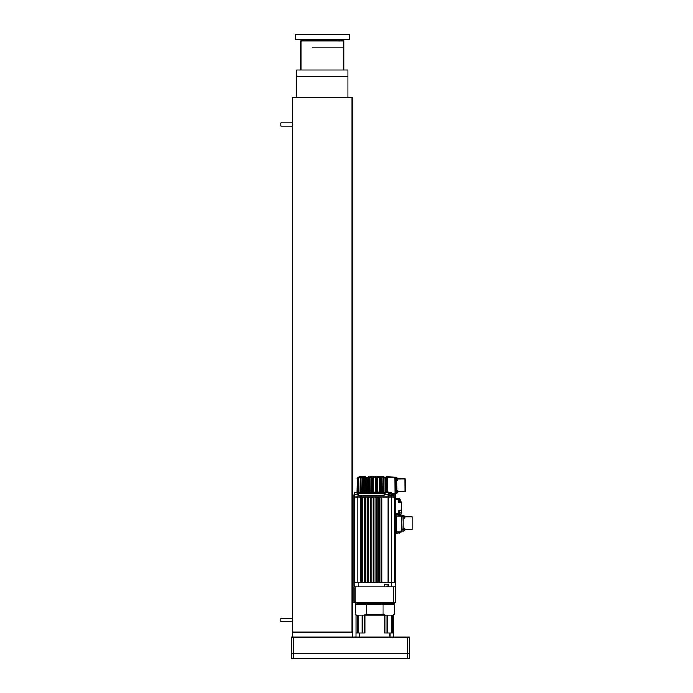 <?xml version="1.0" encoding="UTF-8"?>
<svg xmlns="http://www.w3.org/2000/svg" width="693" height="693" viewBox="0 0 693 693"><rect width="100%" height="100%" fill="white"/><g stroke="black" fill="none" stroke-linecap="round" stroke-linejoin="round"><path stroke-width="1.04" d="M407.623 658.35L407.623 653.36L409.702 653.36L409.702 658.35L291.199 658.35L291.199 653.36L293.278 653.36L293.278 658.35M407.623 637.144L407.623 653.36L293.278 653.36L293.278 637.144L409.702 637.144L409.702 653.36M291.199 653.36L291.199 637.144L293.278 637.144M352.529 637.144L352.529 632.155L292.238 632.155L292.238 637.144M296.812 97.436L296.812 69.993L347.955 69.993L347.955 97.436M300.97 69.993L300.97 40.887L343.797 40.887L343.797 69.993M295.357 34.65L349.411 34.65L349.411 39.64L295.357 39.64L295.357 34.65M292.654 126.126L280.804 126.126L280.804 122.8L292.654 122.8L292.654 632.155M292.654 621.76L280.804 621.76L280.804 618.433L292.654 618.433M292.654 122.8L292.654 97.436L352.113 97.436L352.113 632.155M292.697 619.776L292.689 621.023M292.697 124.142L292.689 125.39M364.795 615.107L364.795 614.275L366.545 614.275L366.545 604.296L355.232 604.296L355.232 614.275L356.063 614.275L356.063 615.107L393.485 615.107L393.485 614.275L394.317 614.275L394.733 602.633M366.545 614.275L384.754 614.275L384.754 615.107M357.06 604.296L357.06 603.464L394.317 603.464L385.992 603.464L385.992 604.296M366.545 604.296L383.004 604.296L383.004 614.275M358.775 604.296L358.775 603.464L383.03 603.464L383.03 604.296L394.317 604.296M393.485 615.107L393.485 637.144M356.063 637.144L356.063 615.107M387.335 632.986L387.335 615.107M359.563 637.144L359.563 632.986L364.951 632.986L364.951 615.107L384.598 615.107L384.598 632.986L389.986 632.986L389.986 637.144M392.047 632.986L392.047 615.107L393.407 615.107L393.407 632.986M362.474 632.986L362.474 615.107L364.657 615.107L364.657 632.986M389.986 632.986L393.485 632.986M356.063 632.986L359.563 632.986M356.141 632.986L356.141 615.107L357.501 615.107L357.501 632.986M384.892 632.986L384.892 615.107L387.075 615.107L387.075 632.986M395.512 600.103L395.564 598.553M393.633 602.633L395.564 602.633L395.564 586.832L393.633 586.832L393.633 602.633L355.916 602.633L355.916 586.832L393.633 586.832M355.916 586.832L353.984 586.832L353.984 602.633L355.916 602.633M355.232 604.296L355.232 603.049L394.317 603.049M353.967 495.071L354.383 494.317L358.558 494.733L353.967 494.733L353.984 497.02L354.816 497.02L353.984 497.02L353.984 582.674L395.564 582.674L395.564 497.02L394.733 497.02L395.564 497.02L395.452 495.478M354.028 586.832L353.984 582.674M384.58 586.832L384.58 584.13L388.323 584.13L388.323 586.832M395.564 582.674L395.521 586.832M358.827 495.356L383.783 495.772L384.615 494.941L360.767 495.772L361.183 495.356L358.827 495.356L357.865 495.772L357.865 497.02L360.776 497.02L360.767 495.772L357.874 495.772M388.375 494.317L384.199 494.733L388.79 494.733L388.773 497.02L387.941 497.02L387.941 582.259L381.774 582.259L381.774 497.02L394.733 497.02L394.733 495.772L395.573 495.772L395.166 494.317L395.157 495.356L395.573 495.772L395.582 495.071M358.61 495.14L384.139 495.14M358.974 495.356L358.142 494.941A0.832 0.832 180 0 0 358.428 495.573M395.157 495.356L388.782 495.356L393.693 495.356L395.166 494.941L393.901 494.733M388.773 497.02L388.773 582.259L394.733 582.259L394.733 497.02L388.773 497.02L388.782 495.573M354.816 494.317L354.816 497.02L357.865 497.02L354.816 497.02L354.816 582.259L360.776 582.259L360.776 497.02L361.607 497.02L357.865 497.02L357.865 582.674M388.219 493.693L391.666 493.503L392.082 494.525L393.901 494.941L387.941 494.733L387.941 497.02L361.607 497.02L361.607 582.259L362.439 582.259L362.439 497.02L361.607 497.02L361.607 495.772L360.767 495.772M388.782 495.772L391.684 495.772L391.684 582.674M393.953 494.317L395.227 494.1M353.984 582.259L354.816 582.259M364.31 582.259L364.31 497.02L365.35 497.02L365.35 582.259L364.31 582.259M367.221 582.259L367.221 497.02L368.26 497.02L368.26 582.259L367.221 582.259M370.131 582.259L370.131 497.02L371.171 497.02L371.171 582.259L370.131 582.259M373.042 582.259L373.042 497.02L374.081 497.02L374.081 582.259L373.042 582.259M375.952 582.259L375.952 497.02L376.992 497.02L376.992 582.259L375.952 582.259M378.863 582.259L378.863 497.02L379.903 497.02L379.903 582.259L378.863 582.259M394.733 582.259L395.564 582.259M388.271 492.662L391.519 492.662L392.082 494.525L392.03 493.693L395.564 493.693L393.901 494.525M364.414 493.277A0.624 0.624 0 0 0 364.423 493.277L364.414 493.277A0.624 0.494 90 0 1 364.414 493.277L367.775 493.277A0.624 0.58 90 0 1 367.775 493.277L371.621 493.277A0.624 0.615 90 0 1 371.621 493.277L373.873 493.277A0.624 0.615 90 0 1 373.258 492.662L376.29 492.662A0.624 0.615 -90 0 1 375.675 493.277L378.205 493.277L377.59 492.662L379.469 492.662L379.669 493.277L382.649 493.277L382.025 492.662L385.169 493.277L384.624 493.277L385.117 492.662L384.684 493.277L359.191 493.277M372.098 478.707L371.959 492.662L372.271 478.707L372.929 476.645L372.643 478.707L372.098 478.707L372.565 476.645L372.098 478.707M368.581 476.871L372.011 476.645L370.201 476.645L370.001 477.26L369.222 476.853L369.3 492.662L370.079 492.662L369.88 493.277A0.624 0.58 90 0 1 369.3 492.662L368.217 492.662L367.983 493.277L369.066 493.277L367.983 493.277M368.217 476.94A1.871 0.719 90.5 0 0 367.697 478.707L367.654 492.662L367.81 478.707L368.624 476.645L367.688 478.707L368.156 478.707L368.217 492.662L367.411 493.277L366.9 493.277L367.524 492.662L366.562 492.662L366.216 493.277A0.624 0.494 90 0 1 365.722 492.662L366.562 492.662L366.536 477.26L365.696 476.853L365.722 492.662L364.146 492.662L363.764 493.277L364.925 493.277L363.764 493.277L364.146 492.662L363.574 492.662L363.747 478.707L365.107 476.645L363.825 478.707L363.652 492.662L362.95 493.277L364.146 492.662L364.414 478.707A1.871 1.135 -90.6 0 1 365.532 476.853L367.948 477.26M361.755 493.277L359.754 493.277L360.412 492.662L360.542 478.707L360.369 492.662L362.136 492.662M359.546 476.784L360.845 476.645L358.29 478.707L358.134 492.662L358.307 478.707L360.611 476.645L358.307 478.707M374.774 476.645L375.71 476.645L374.774 476.645M359.217 493.277L357.12 493.277L359.217 493.277A0.624 0.624 -90 0 1 359.217 493.277L359.217 493.277A0.624 0.624 0 0 0 359.225 493.277M357.415 493.277L360.845 493.277L357.571 493.277L358.151 492.662L357.571 493.277M395.417 477.061L387.17 476.645L395.417 477.053L395.564 493.693M381.86 478.707C381.566 477.001 381.254 476.316 380.925 476.645L381.86 478.707L382.025 492.662L382.579 493.277L381.774 493.277A0.624 0.58 -90 0 1 381.765 493.277L381.774 493.277A0.624 0.624 0 0 0 382.311 492.342A0.624 0.624 0 0 0 381.228 492.342A0.624 0.624 0 0 0 381.774 493.277L382.579 493.277L382.008 492.662L381.852 478.707A1.871 0.719 -90.5 0 0 381.332 476.94M379.348 476.645L379.547 477.26L380.518 476.645L379.348 476.645L379.469 492.662L380.249 492.662A0.624 0.58 -90 0 1 379.669 493.277L377.928 493.277A0.624 0.615 -90 0 1 377.919 493.277A0.624 0.624 0 0 0 377.928 493.277L377.928 493.277A0.624 0.624 0 0 0 378.473 492.342A0.624 0.624 0 0 0 377.39 492.342A0.624 0.624 0 0 0 377.928 493.277L376.983 476.645L379.348 476.645L376.949 476.645L377.538 476.645L376.949 476.645L377.278 478.707L376.983 476.645L376.446 476.853L376.568 492.662L375.952 493.277L376.888 493.277L376.29 492.662L376.412 476.853L373.796 477.26L373.839 476.645L372.929 476.645L373.796 477.26L373.839 476.645L373.873 493.277A0.624 0.624 0 0 0 374.411 492.342A0.624 0.624 0 0 0 373.336 492.342A0.624 0.624 0 0 0 373.873 493.277M359.918 493.277L360.412 492.662L359.745 493.277L361.46 493.277L360.291 493.277L361.46 493.277L361.079 492.662L358.385 492.662L357.813 493.277L360.854 493.277A0.624 0.554 -90 0 0 360.862 493.277M358.558 493.277L357.857 493.277M386.668 477.174A0.624 0.502 -90 0 0 386.174 476.645L386.677 477.26L387.17 476.645L387.17 477.26L395.001 477.26L395.149 493.693L392.03 493.693M380.829 476.645L382.666 476.645L383.012 477.26L383.853 476.853L383.012 477.26L382.986 492.662L383.827 492.662A0.624 0.494 -90 0 1 383.333 493.277M388.704 493.277L390.973 493.277L391.519 492.662L392.03 493.503M391.337 493.693L388.219 493.277L388.271 492.151L385.984 492.151L388.271 492.151M390.973 493.277L388.271 493.277M385.966 492.238L385.802 478.707L385.897 492.662L385.802 478.707L384.017 476.645L385.724 478.707A1.871 1.135 -90.6 0 0 385.455 477.46M371.89 477.26L371.743 492.662L370.079 492.662L370.001 477.26L372.392 476.853M362.656 476.645L360.81 478.707L362.041 476.645L363.626 477.26L365.107 476.645L362.656 476.645L362.76 492.662M359.546 476.853L357.164 478.56M359.476 476.645L362.578 476.645L359.476 476.645M360.585 478.707L362.24 476.645L361.477 477.26L360.473 476.645M362.041 476.645L360.603 476.645L360.681 477.919M365.54 476.853L365.107 476.645L363.747 478.707M363.141 492.662L364.908 492.662L363.123 493.277L363.617 492.662A0.624 0.468 -90 0 1 363.565 492.896M368.936 476.645L368.425 478.707A1.871 0.719 -90.5 0 1 369.126 476.853L369.126 476.853M371.691 493.165L371.959 492.662M376.412 476.853L375.71 476.645M377.157 476.853L377.659 477.26L377.538 476.645M382.579 493.277L381.895 492.662L381.739 478.707L380.422 476.853A1.871 0.719 90.5 0 1 381.124 478.707L381.055 492.662L380.483 493.277L381.566 493.277L380.483 493.277L381.332 492.662L381.124 478.707M377.313 492.662L377.806 492.662L377.659 477.26L379.547 477.26M385.403 492.662L385.429 478.707L384.009 476.853A1.871 1.135 90.6 0 1 385.135 478.707L385.117 492.662L383.827 492.662L384.017 476.645L381.046 476.645L381.323 477.26M396.188 532.778L395.564 532.778M395.564 515.315L396.188 515.315M396.803 493.364L395.556 493.381L396.803 493.364L396.665 477.364L395.417 477.382L396.665 477.364M397.964 491.805L405.11 491.735L404.998 478.846L397.851 478.915M401.169 501.931L400.389 500.181L401.386 502.512L401.386 512.82L401.386 510.741L398.891 511.157L398.059 514.483L400.97 514.483L401.386 510.741M399.662 512.569L399.662 512.577A2.079 2.07 0 0 0 399.592 512.24A2.079 2.07 180 0 1 399.662 512.569L399.601 512.707A2.018 1.75 -87.5 0 1 399.601 512.803A2.018 1.75 -92.5 0 1 399.601 512.933A2.018 1.75 -87.5 0 0 399.601 512.803A2.018 1.75 -92.5 0 1 399.601 512.837L401.386 512.82L400.97 514.483M395.564 513.652L398.059 513.652L398.059 514.483L395.564 514.483M398.475 499.514L398.059 498.683L398.891 498.683L395.564 498.683L398.475 499.099L398.891 502.009L401.16 502.079M399.454 498.683L398.891 499.099L399.835 498.934L401.342 502.425M399.662 500.467L399.662 500.597A2.079 2.079 0 0 1 399.592 500.918A2.079 2.079 0 0 0 399.662 500.597L399.592 500.467A2.018 1.75 -90 0 0 399.601 500.346L401.195 502.104M399.835 498.934L400.389 500.181M398.891 501.507L398.891 502.009L398.059 501.593L398.059 499.514L395.564 499.514M386.451 586.209L388.219 586.001L386.451 586.209M398.527 501.801L398.475 499.099M398.475 514.275L398.527 511.365M399.592 499.774A2.079 2.079 0 0 1 399.662 500.095L399.662 500.095A2.079 2.079 0 0 0 399.592 499.774L399.592 499.774A2.079 2.079 0 0 0 399.324 499.185L399.324 501.507A2.079 2.079 0 0 0 399.601 500.926L399.592 500.918M398.683 499.185L399.324 499.185M398.683 501.507L399.324 501.507M399.592 513.392A2.079 2.07 0 0 0 399.662 513.063L399.662 513.071A2.079 2.07 180 0 1 399.592 513.4L399.592 513.392A2.079 2.079 0 0 1 399.324 513.981L399.324 511.659L398.683 511.659M399.592 512.24L399.592 512.248A2.079 2.079 0 0 0 399.324 511.659M396.803 492.922L396.777 490.012M396.699 480.717L396.881 477.806M397.912 491.588L397.912 491.588A2.018 1.75 -90.5 0 0 397.912 491.337L397.912 491.337A2.018 1.75 -90.5 0 1 397.912 491.588L397.981 491.709A2.079 2.079 0 0 1 397.912 492.039L397.921 492.039A2.079 2.079 0 0 1 397.652 492.628L397.626 490.297A2.079 2.079 0 0 1 397.912 490.887L397.912 490.887A2.079 2.079 0 0 1 397.973 491.207M397.808 479.825A2.079 2.079 0 0 0 397.869 479.504L397.869 479.504A2.079 2.079 0 0 1 397.808 479.825L397.808 479.825A2.079 2.079 0 0 1 397.539 480.422L397.522 478.092L396.881 478.101M397.799 478.681A2.079 2.079 0 0 1 397.869 479.002L397.869 479.002A2.079 2.079 0 0 0 397.799 478.681L397.799 478.681A2.079 2.079 0 0 0 397.522 478.092M396.898 480.422L397.539 480.422M386.451 492.238L384.684 492.446L386.451 492.238M354.322 494.317L357.857 494.317L357.857 492.446L354.53 492.238L354.322 494.317M357.857 492.446L354.322 492.446M361.278 492.151L363.565 492.151L361.408 492.03L361.278 493.277M363.565 492.151L363.565 493.052M400.303 532.787L401.801 531.436L399.549 533.073L399.411 531.947L399.549 533.073L400.303 532.787L396.188 533.194L400.303 532.787L399.549 533.073L400.303 532.787L399.411 531.947L396.188 531.947L396.188 533.194M401.801 516.146L401.723 531.592L402.217 515.523M395.564 516.146L401.602 516.146L401.801 515.297L396.188 514.899L396.188 531.947L395.564 531.947M404.851 516.77L412.196 516.77L412.196 529.66L404.851 529.66M401.801 515.523L402.217 531.115L403.88 531.115L403.88 515.315L402.217 515.315L402.217 516.562L403.88 516.562M404.79 528.742L404.799 528.742A2.079 2.079 0 0 0 404.521 528.153L404.521 530.483A2.079 2.079 0 0 0 404.799 529.894L404.799 529.894A2.079 2.079 180 0 0 404.859 529.565L404.79 529.443A2.018 1.75 -90.3 0 0 404.79 529.192L404.859 529.071A2.079 2.079 -0 0 0 404.79 528.742A2.079 2.079 -0 0 1 404.859 529.071L404.859 529.192M404.859 516.987L404.859 516.865A2.079 2.079 180 0 0 404.79 516.536A2.079 2.079 -0 0 1 404.859 516.865L404.79 516.987A2.018 1.75 -89.7 0 1 404.799 517.108A2.018 1.75 -90.3 0 0 404.79 516.987M404.79 517.688A2.079 2.079 180 0 0 404.859 517.359L404.859 517.359A2.079 2.079 -0 0 1 404.79 517.688L404.79 517.688A2.079 2.079 0 0 1 404.521 518.277L404.521 515.947L403.88 515.947M404.79 516.536L404.79 516.536A2.079 2.079 0 0 0 404.521 515.947M297.34 76.23L347.955 76.23M312.023 47.124L343.797 47.124M362.3 632.986L362.3 615.107M358.324 632.986L358.324 615.107M391.224 632.986L391.224 615.107M358.142 582.674L358.142 586.832M391.406 586.832L391.406 582.674M394.733 495.356L391.684 495.356M361.607 495.356L383.783 495.772M358.142 494.941L358.142 494.317M387.941 494.317L384.615 494.941M385.724 478.707L385.135 478.707M378.04 493.277L376.801 492.662L376.671 478.707M375.753 477.26L375.675 493.277M372.903 492.662L372.661 493.277L373.596 493.277L372.903 492.662M372.877 478.707L373.258 492.662L372.669 478.707L372.747 492.662L371.335 493.277M368.494 492.662L369.066 493.277L368.494 492.662L368.425 478.707M364.431 492.662L364.925 493.277L364.431 492.662L364.414 478.707M361.278 492.662L361.096 478.707L360.62 492.662M358.896 493.277L357.813 493.277L358.896 493.277L358.723 478.707L358.385 492.662L357.857 492.662M357.337 492.662L357.441 478.707L357.103 492.662M384.684 493.693L357.857 493.693M382.008 492.662L381.332 492.662L381.566 493.277M380.422 476.853L380.249 492.662L381.055 492.662M377.546 492.662L377.278 478.707L377.546 492.662M375.952 493.277L376.888 493.277M371.509 493.277L372.054 493.277M366.9 493.277L367.541 492.662L367.411 493.277M368.355 492.662L367.541 492.662M361.096 478.707A1.871 1.481 -90.8 0 1 362.578 476.853M358.723 478.707A1.871 1.732 -91.3 0 1 360.447 476.853M360.221 492.662L358.264 492.662M357.441 478.707A1.871 1.854 -93.8 0 1 359.295 476.853M386.746 492.662L386.677 477.26L385.412 477.26M387.24 492.03L387.17 477.26M364.094 477.46A1.871 1.135 90.6 0 0 363.79 478.707M364.137 477.26L363.626 477.26L363.608 489.682M368.226 477.26L368.503 476.645M377.806 492.662L377.858 493.165M383.012 477.26L381.6 477.26M396.803 493.165L395.556 493.173M395.547 491.909L396.794 491.9M396.673 478.594L395.426 478.603M401.386 502.512L400.97 510.741L398.891 510.741L398.891 511.659M398.683 514.067L401.386 514.067M398.891 513.981L398.891 514.483M398.475 511.573L398.475 513.652M398.891 510.741A0.832 0.832 0 0 0 398.059 511.573M398.059 501.593A0.832 0.832 0 0 0 398.891 502.425L398.891 502.009M400.926 502.425L398.891 502.425M399.411 531.947L401.801 530.11M401.801 529.868L403.88 529.868M305.128 39.64L305.128 40.887M339.639 39.64L339.639 40.887M362.214 632.986L362.214 615.107M369.88 493.277A0.624 0.624 0 0 0 370.417 492.342A0.624 0.624 0 0 0 369.343 492.342A0.624 0.624 0 0 0 369.88 493.277M366.216 493.277A0.624 0.624 0 0 0 366.762 492.342A0.624 0.624 0 0 0 365.679 492.342A0.624 0.624 0 0 0 366.216 493.277M382.129 493.277L382.649 493.277M377.494 493.277L378.213 493.277M373.596 493.277L372.661 493.277M363.123 493.277L363.574 492.662M358.021 493.277L357.51 493.277L358.134 492.662M386.174 476.645L387.17 476.645M384.329 476.975L383.887 476.645C384.684 476.645 384.684 476.645 383.887 476.645L384.329 476.975M376.983 476.645L377.451 478.707M363.097 476.645L361.651 476.645L363.097 476.645M365.22 476.975L365.661 476.645C364.908 476.645 364.908 476.645 365.661 476.645C364.908 476.645 364.908 476.645 365.661 476.645C364.908 476.645 364.908 476.645 365.661 476.645C364.908 476.645 364.908 476.645 365.661 476.645M384.684 584.13L384.684 586.001M388.219 584.13L388.219 586.001M399.324 513.981L398.683 513.981M397.652 492.628L397.011 492.636M397.626 490.297L396.985 490.306M388.219 494.317L388.219 492.446M384.684 494.317L384.684 492.446M404.521 528.153L403.88 528.153M404.521 530.483L403.88 530.483M404.521 518.277L403.88 518.277"/></g></svg>

